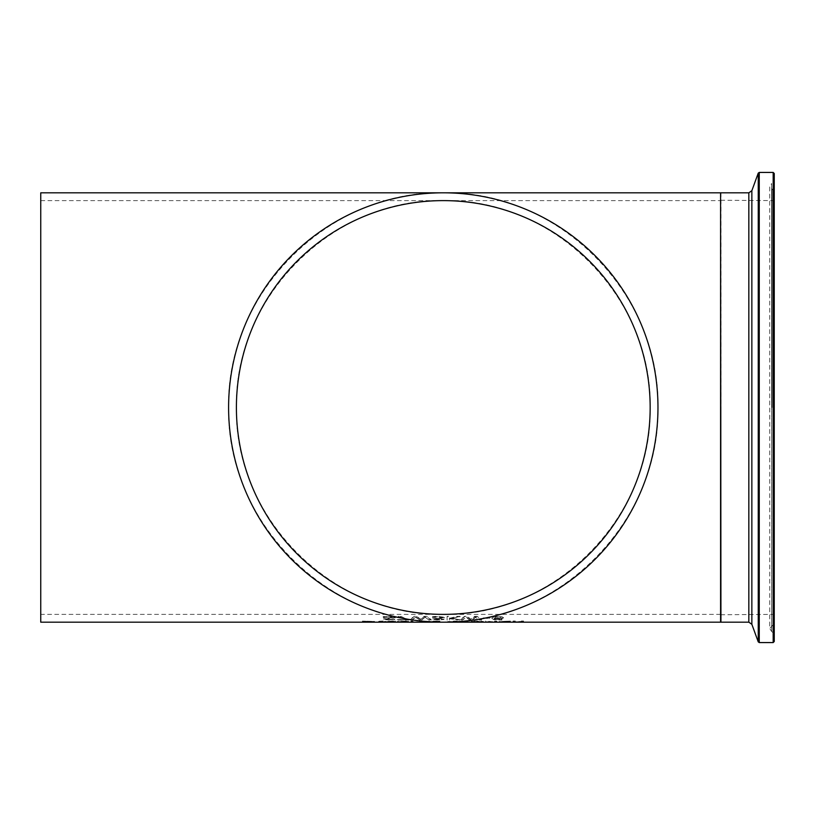 <?xml version="1.0" encoding="UTF-8"?>
<svg xmlns="http://www.w3.org/2000/svg" width="815" height="815" viewBox="0 0 815 815"><rect width="100%" height="100%" fill="white"/><g stroke="black" fill="none" stroke-linecap="round" stroke-linejoin="round"><path stroke-width="0.61" stroke-dasharray="4.08 3.06" d="M489.784 618.208L483.02 617.79L489.784 618.565L489.784 617.79M489.784 618.157L483.02 618.157L489.784 618.565M362.38 621.458L372.068 621.733L362.512 622.11L374.543 621.753L362.38 621.101L372.068 621.366L362.512 621.753L374.543 621.397L362.38 621.101M393.39 621.02L384.099 621.488L394.195 621.733L386.392 621.478L393.39 621.02L384.099 621.488M392.708 621.682L386.392 621.57L393.482 621.57M393.482 621.927L392.708 622.039M384.099 621.845L395.683 621.906L386.392 621.478M386.392 621.835L393.584 621.193M393.584 621.55L395.306 621.275M395.438 621.631L395.438 621.081M395.438 621.438L393.39 621.376M376.938 622.069L383.366 621.55L376.938 621.325L376.938 622.069L383.366 621.764L379.199 621.702L383.366 621.02L376.938 621.325M379.199 622.12L383.366 621.764M383.366 622.12L379.199 622.069L379.199 621.397M406.339 621.02L397.048 621.488L407.133 621.733L399.34 621.478L406.339 621.02L397.048 621.488M405.656 621.682L399.34 621.57L406.43 621.57M406.43 621.927L405.656 622.039M397.048 621.845L408.631 621.906L399.34 621.478M399.34 621.835L406.532 621.193M406.532 621.55L408.254 621.275M408.386 621.631L408.386 621.081M408.386 621.438L406.339 621.376M436.871 621.366L423.403 621.743L436.911 622.039L435.658 621.713L439.947 621.366L436.871 621.01L423.403 621.387L433.57 621.784L430.116 621.651L436.911 621.682L435.658 621.346L439.947 621.01L436.871 621.01M425.878 621.774L433.376 621.651L425.878 621.417M431.216 622.14L426.653 622.14L431.216 621.784M413.225 621.366L410.964 621.366L410.964 622.181L413.225 621.825L413.225 621.01L410.964 621.01L410.964 621.825L413.225 622.181L413.225 621.01M481.543 621.488L471.264 621.366L471.264 622.181L480.697 622.181L483.397 621.774L481.543 621.132L471.264 621.01L471.264 621.825L482.551 621.774L480.045 621.651L483.397 621.417L481.543 621.132M473.637 621.947L480.921 621.774L473.637 621.59M473.637 622.161L480.076 622.12L473.637 621.804M455.544 621.825L463.46 621.601L455.544 620.979L447.649 621.601L461.321 621.804M459.517 621.784L450.125 621.601L460.984 621.601L455.565 622.171L450.125 621.957L460.984 621.601M460.984 621.957L459.517 622.14M461.321 622.161L463.46 621.957L461.321 621.539L447.649 621.601M447.649 621.957L449.788 621.804M449.788 622.161L455.544 622.181M494.501 621.366L494.501 622.12L496.763 622.12L496.763 621.366L494.501 621.366L496.763 621.764L496.763 621.01L494.501 621.01M465.518 621.825L468.187 621.825L466.037 621.713M466.037 622.069L468.187 621.825M499.157 621.845L510.74 621.906L501.449 621.835L510.496 621.631L505.911 621.346L499.157 621.845L509.243 621.733L501.449 621.478L510.496 621.081L499.157 621.488M502.549 622.039L508.54 621.927L502.549 621.682M492.708 621.764L485.587 621.01L485.587 621.764L492.708 621.692M492.708 622.049L485.587 621.764M485.587 622.12L487.849 621.764M487.849 622.059L492.708 622.12M521.305 621.366L520.877 622.028L518.768 622.069L513.032 621.366L513.032 622.12L519.369 622.13L523.566 621.947L523.566 621.366L515.294 621.651L515.294 621.01L513.032 621.01L513.032 621.764L519.369 621.774L523.566 621.59L523.566 621.01L521.305 621.01M496.926 621.825L494.359 621.804L496.926 621.804M496.926 622.161L494.359 622.161L496.926 622.181M400.776 616.711L398.219 616.711L406.4 619.726L397.16 620.042L408.519 620.042L400.776 616.344L398.219 616.344L406.4 619.369L397.16 619.675L408.519 619.675L400.776 616.344M408.519 620.042L408.519 619.278M393.737 616.649L383.203 616.588L383.203 617.24L388.898 616.741L392.891 617.383L383.335 618.942L394.674 619.553L385.811 618.982L395.367 617.454L393.737 616.649L383.376 617.24M383.376 617.607L388.898 617.108L392.891 617.75L383.335 619.298L389.346 620.083L394.674 619.553M394.674 619.92L394.674 619.125M394.491 619.482L389.509 619.787L385.811 618.982M385.811 619.339L391.811 618.697L395.367 617.454M395.367 617.821L393.737 617.016M432.51 616.955L432.51 617.607L438.205 617.108L442.188 617.75L432.643 619.298L438.653 620.083L443.981 619.482L435.118 619.339L444.674 617.821L443.044 617.016L432.51 616.588L432.51 617.24L438.205 616.741L442.188 617.383L432.643 618.942L438.653 619.726L443.981 619.125L435.118 618.982L444.674 617.454L438.378 616.272L432.51 616.588M428.924 619.675L431.257 619.675L426.765 616.344L424.095 616.344L420.459 619.227L416.923 616.344L414.285 616.344L409.721 619.675L412.166 619.675L415.762 617.026L419.328 619.675L421.752 619.675L425.349 616.996L428.924 620.042L431.257 619.675M431.257 620.042L426.765 616.711L424.095 616.711L420.459 619.583L416.923 616.711L414.285 616.711L409.721 620.042L412.166 619.675M412.166 620.042L415.762 617.026M415.762 617.393L419.328 619.675M419.328 620.042L421.752 619.675M421.752 620.042L425.349 616.996M425.349 617.363L428.924 620.042M477.121 616.711L474.452 616.711L470.815 619.583L467.27 616.711L464.632 616.711L460.068 620.042L462.523 620.042L466.119 617.393L469.685 620.042L472.099 620.042L475.695 617.363L479.281 620.042L481.614 620.042L477.121 616.344L474.452 616.344L470.815 619.227L467.27 616.344L464.632 616.344L460.068 619.675L462.523 619.675L466.119 617.026L469.685 619.675L472.099 619.675L475.695 616.996L479.281 619.675L481.614 619.675L477.121 616.344M452.294 618.381L460.139 616.344L457.052 616.344L450.512 618.096L449.473 617.872L449.473 616.344L447.089 616.344L447.089 619.675L449.473 619.675L449.473 618.341L459.711 619.675L452.294 618.381L460.139 616.344M460.139 616.711L457.052 616.711L450.512 618.453L449.473 618.228L449.473 616.711L447.089 616.711L447.089 620.042L449.473 619.675M449.473 620.042L449.473 618.341M449.473 618.707L456.808 619.675M456.808 620.042L459.711 619.675M459.711 620.042L452.294 618.748M503.476 617.597L501.796 616.649L493.849 616.629L491.873 618.004L493.839 619.298L501.826 619.716L494.338 618.432L503.476 617.964L501.796 617.016L493.849 616.629M493.849 616.996L491.873 618.004M491.873 618.371L493.839 619.665L501.928 620.052L501.826 619.349M501.826 619.716L494.338 618.799L501.531 618.83L503.476 617.964M501.928 620.052L501.928 619.349M494.338 618.483L495.571 617.291L497.802 617.077L501.042 617.943L499.819 618.554L494.338 618.483L495.571 616.924L497.802 616.711L501.042 617.576L499.819 618.188L494.338 618.116M40.75 622.181L40.75 192.819M228.597 407.5C226.193 292.748 328.527 190.415 443.279 192.819C558.03 190.415 660.364 292.748 657.96 407.5C660.364 522.252 558.03 624.585 443.279 622.181C328.527 624.585 226.193 522.252 228.597 407.5M720.582 192.819L720.582 622.181M720.582 407.5L720.582 621.825L720.582 407.5M40.75 614.388L40.75 200.612L40.75 614.388L443.279 614.388C553.864 616.7 652.479 518.085 650.166 407.5C652.479 296.915 553.864 198.3 443.279 200.612C332.693 198.3 234.078 296.915 236.401 407.5C234.078 518.085 332.693 616.7 443.279 614.388L720.582 614.388M774.25 407.5L774.25 633.673L774.25 181.327L773.445 182.611L773.445 632.389L773.445 182.611L771.632 183.497L771.632 631.503L771.632 183.497L769.737 186.523L769.737 628.477L771.632 631.503L774.25 633.673M774.25 173.493L774.25 641.507M720.939 407.5L720.939 614.388L720.939 407.5M773.18 407.5L773.18 614.388L773.18 407.5M720.939 192.819L720.939 622.181M748.832 622.181L748.832 192.819M773.18 642.577L773.18 172.423M759.254 172.423L759.254 642.577M758.245 641.874L758.245 173.126M751.858 190.7L751.858 624.3M773.313 407.5L773.313 624.83L773.313 407.5M771.958 407.5L771.958 189.681L771.958 407.5M40.75 200.612L720.582 200.612M774.25 615.457L773.18 614.388L720.582 614.744M774.25 199.543L773.18 200.612L720.582 200.256M774.25 191.515L769.737 186.523L769.737 628.477L774.25 623.485"/><path stroke-width="1.22" d="M410.964 622.181L720.582 622.181L720.582 192.819L40.75 192.819L40.75 622.181L410.964 622.181M236.401 407.5A206.888 206.888 0 0 0 546.722 586.668A206.888 206.888 0 0 0 546.722 228.332A206.888 206.888 0 0 0 236.401 407.5M228.597 407.5A214.681 214.681 0 0 0 550.624 593.422A214.681 214.681 0 0 0 550.624 221.578A214.681 214.681 0 0 0 228.597 407.5M774.25 407.5L774.25 173.493L773.18 172.423L773.18 642.577L774.25 641.507L774.25 181.327M773.18 642.577L759.254 642.577L759.254 172.423L758.245 173.126L758.245 641.874L751.858 624.3L751.858 190.7L748.832 192.819L748.832 622.181L720.939 622.181L720.582 193.175M748.832 192.819L720.939 192.819M773.18 172.423L759.254 172.423M759.254 642.577L758.245 641.874M751.858 190.7L758.245 173.126M751.858 624.3L748.832 622.181"/></g></svg>

